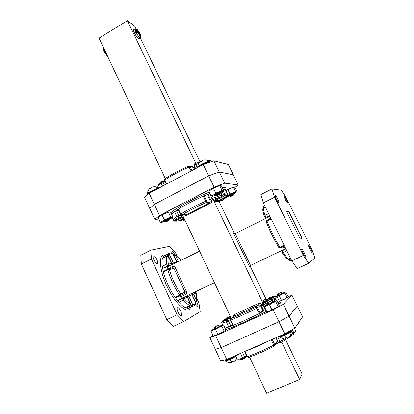 <?xml version="1.0" encoding="UTF-8"?>
<svg xmlns="http://www.w3.org/2000/svg" width="414" height="414" viewBox="0 0 414 414"><rect width="100%" height="100%" fill="white"/><g stroke="black" fill="none" stroke-linecap="round" stroke-linejoin="round"><path stroke-width="0.62" d="M223.125 189.296L225.335 189.643L227.648 194.42L226.794 194.068L224.833 194.259L223.218 190.921M181.658 219.953L184.235 218.659M230.339 319.339L228.368 320.866L230.795 326.02L228.776 327.013L232.896 325.399M230.526 318.961L231.002 318.552L230.789 320.131L233.242 325.332C240.865 322.263 249.559 318.314 259.324 313.47L255.95 307.126L257.627 307.773L260.132 313.01L259.324 313.47L263.956 310.935M225.035 328.105L228.776 327.013L226.349 321.859L226.67 320.26L229.19 318.361L222.458 321.445L221.883 323.086M308.43 244.995C308.891 244.493 312.637 251.966 312.187 252.493L312.161 252.524C311.732 253.104 307.933 245.538 308.399 245.031L308.43 244.995M283.952 195.625C284.563 195.501 288.103 202.467 287.673 202.953L287.606 202.995C287.021 203.191 283.435 196.138 283.875 195.667L283.952 195.625M274.968 194.875C275.708 194.746 279.538 202.286 279.036 202.881L278.953 202.932C278.249 203.15 274.358 195.506 274.875 194.932L274.968 194.875M301.656 248.902C302.215 248.322 306.293 256.463 305.765 257.11L305.729 257.151C305.211 257.824 301.071 249.575 301.615 248.949L301.656 248.902M172.985 253.885L172.964 253.844C171.505 253.446 170.34 253.725 169.476 254.688L163.742 257.456L163.566 256.364L162.578 258.32M166.651 267.025L171.044 264.856L167.836 265.793L163.344 268.018L162.231 266.331L163.38 272.029L163.401 271.372L167.944 269.131M172.317 267.806L167.981 269.11L168.436 269.002L169.486 269.695L167.913 269.793L163.38 272.029C165.828 280.992 169.735 289.448 175.101 297.397L179.686 295.203L180.789 294.064L180.276 295.643L175.696 297.832L175.101 297.397L178.817 302.189L178.222 300.285L185.814 296.652L178.253 300.264M189.902 305.553L185.255 307.654L187.697 308.409L186.947 307.514L192.758 304.745L194.58 304.414L195.894 303.053L191.982 294.654L188.784 296.201L189.27 294.675M195.486 304.688C196.36 306.018 197.054 306.588 197.561 306.396L197.633 306.344C198.125 305.532 197.814 303.969 196.707 301.661M174.646 254.346C173.626 252.493 172.747 251.567 172.012 251.567L171.665 253.104M153.578 255.811L153.346 255.935C151.928 256.944 155.56 264.22 157.154 263.552L157.367 263.433C158.769 262.409 155.198 255.226 153.578 255.811M177.534 307.7L177.42 307.778C175.903 308.844 179.686 316.726 181.187 315.618L181.28 315.546C182.781 314.464 179.06 306.676 177.534 307.7M171.091 264.831L171.608 263.304L168.462 256.68C167.934 258.517 167.893 261.037 168.343 264.23L167.836 265.793L166.733 264.101C166.273 260.779 166.319 258.155 166.883 256.24L162.459 258.445C161.874 260.37 161.796 262.999 162.231 266.331L166.733 264.101L168.343 264.23L171.546 263.314L168.462 256.68L166.997 256.116M235.199 233.584L234.184 232.911L233.662 233.015L233.915 234.143L235.219 233.574L269.995 216.398M168.058 269.079L167.194 267.17L199.579 251.179M172.514 267.708L173.963 268.293L169.486 269.695C171.893 278.291 175.655 286.416 180.789 294.064L185.042 292.134L184.541 293.681L185.374 294.587L180.892 296.729L181.632 298.323L214.442 282.669M233.662 233.015L234.526 233.677L235.219 233.574L250.558 265.446L285.805 248.633M182.709 298.478L182.155 298.07M186.719 295.932L186.776 296.636M180.892 296.729L180.049 295.824L184.541 293.681L180.276 295.643L179.686 295.203C174.33 287.228 170.402 278.762 167.913 269.793L167.929 269.141L163.401 271.372M175.696 297.832L180.049 295.824M186.735 307.048L186.947 307.514M167.861 266.839L167.836 266.44M163.344 268.018L166.609 267.046M300.202 239.044L286.405 211.15L288.532 210.98L302.029 238.236L300.202 239.044M197.007 298.794L198.911 302.872L200.19 311.67L183.723 321.554L173.471 326.335L166.816 319.655L141.319 264.023L140.817 255.19L150.768 250.165L151.426 258.957L141.319 264.023M286.752 211.859L288.532 210.98M166.816 319.655L177.156 314.79L151.426 258.957M150.768 250.165L169.735 246.314L175.681 253.089L177.073 256.064M194.031 292.408L194.627 293.692M177.156 314.79L183.723 321.554M187.314 297.242L186.119 296.559L183.117 297.997L184.333 298.691C186.559 301.252 188.598 303.022 190.45 303.995L189.767 305.522C187.837 304.518 185.71 302.686 183.381 300.015L178.817 302.189C181.156 304.844 183.304 306.665 185.255 307.654L189.767 305.522L190.45 303.995L187.366 297.216L184.333 298.691L183.381 300.015L182.781 298.111L183.117 297.997L178.222 300.285M195.196 301.418L196.666 300.704L196.779 301.47L196.195 302.184L195.377 301.33L192.148 294.882M194.999 292.305L192.168 293.609L195.18 292.217L196.324 292.864L193.617 294.178L196.666 300.704C197.002 298.634 196.888 296.02 196.324 292.864L195.18 292.217L192.013 293.676L192.329 294.799L193.617 294.178L192.458 293.521L192.008 293.692M174.698 254.372L175.329 254.957L173.849 255.609M303.322 255.412L274.606 197.24L271.957 188.95L281.344 190.223L286.348 197.949L311.959 249.585L314.966 258.041L308.678 263.294L303.322 255.412L291.792 260.836L297.268 268.614L308.678 263.294M268.634 213.624L265.007 215.425L264.432 216.672L265.157 217.303L266.062 217.236L269.561 215.508M262.771 209.261L263.444 208.004M290.411 258.01L288.341 258.988L287.016 258.76C285.582 257.415 283.88 255.293 281.908 252.4L283.176 252.53L282.4 250.605L285.945 248.907L282.4 250.605L281.908 252.4L282.384 250.62L285.95 248.917M291.792 260.836L263.361 202.876L274.606 197.24M271.957 188.95L260.903 194.533L263.361 202.876M284.123 245.202L279.828 247.261L278.627 247.199C273.768 238.976 269.664 230.588 266.316 222.028L266.978 221.004L271.227 218.908M231.902 319.675L231.312 318.423M231.276 318.34L182.455 214.892M235.219 233.574L234.526 233.677L235.043 233.568L234.184 232.911L218.556 200.428M266.476 300.026L250.491 266.807L250.025 267.035L250.558 265.446L249.269 266.062L250.025 267.035M214.731 201.287L218.369 201.339L214.731 201.287L214.002 200.153M263.734 304.714L263.138 303.472M263.014 303.214L213.515 200.112M185.674 215.829L211.782 202.446L185.674 215.829L184.328 214.788M263.532 310.138L262.859 310.526L260.406 305.408L261.343 304.901M260.132 313.01L262.859 310.526M278.094 303.027L279.471 301.552L277.054 296.553L275.103 298.303L276.195 300.564M230.795 326.02L232.482 324.633M234.686 318.501L234.101 317.253M294.871 328.095L284.754 333.85L278.938 321.776L289.091 316.167L294.871 328.095L302.541 316.891L292.015 295.28L283.347 304.3L289.091 316.167L297.268 306.065L289.091 316.167L278.938 321.776L221.205 347.605L215.259 349.235L209.867 337.653L215.704 335.821L221.205 347.605L278.938 321.776L273.152 309.765L215.704 335.821M238.474 316.85L237.884 315.608M209.867 337.653L212.951 335.231M292.015 295.28L287.984 296.714M273.152 309.765L283.347 304.3M273.193 301.63L272.396 299.974L270.979 299.203L263.93 302.427L262.021 304.057L263.144 305.02L261.457 305.723M267.967 299.379L267.961 299.006L274.705 295.906L275.662 295.875L269.695 297.531L267.967 298.996L274.715 295.901L274.72 296.279M227.659 317.538L227.788 317.823M234.95 187.387L238.288 184.975L233.305 174.739L219.26 171.976L208.666 175.862L154.334 204.376L149.708 208.423L154.81 219.379L158.79 219.104M174.936 220.465L175.013 220.434C175.251 219.772 176.354 218.742 178.31 217.34L178.832 215.71L176.514 210.793L174.511 211.694L176.83 216.615L178.31 217.34L181.461 217.122L175.008 220.434L173.43 219.881M220.693 192.795L221.769 195.025L221.433 196.624L214.752 200.05L212.087 199.993L212.025 198.518L210.488 199.434M227.079 196.717L222.784 200.226L220.372 200.169L226.846 196.862L227.498 195.698M171.049 218.245L172.55 218.142M238.288 184.975L224.693 183.185L219.26 171.976L208.666 175.862L214.131 187.206L224.693 183.185M214.131 187.206L159.535 215.518L154.334 204.376L149.708 208.423L144.631 197.514L149.154 193.286L154.334 204.376L208.666 175.862L203.233 164.575L149.154 193.286M154.81 219.379L159.535 215.518M171.582 214.281L174.511 211.694L178.175 209.349M176.514 210.793L178.765 210.71M180.509 214.297L181.316 214.959L182.077 214.861L180.747 214.028L178.408 209.065C185.255 204.821 193.535 200.542 203.243 196.22L205.639 201.225L206.503 200.93L204.112 195.936L203.243 196.22L209.639 193.54L208.102 194.466M204.112 195.936L208.014 196.107L210.353 200.992L206.503 200.93L205.96 202.591L209.826 202.617L210.353 200.992L211.714 200.454L211.554 200.122M178.113 209.329L180.447 214.286L180.747 214.028C187.625 209.831 195.92 205.567 205.639 201.225L205.96 202.591C196.65 206.762 188.691 210.85 182.077 214.861L186.429 214.618L186.983 215.135M208.744 195.874L208.014 196.107M157.853 185.896L157.91 186.817M133.722 29.772L133.587 29.849C132.785 30.507 136.63 37.539 138.343 38.559L138.944 38.647L140.253 37.855M135.171 28.887L135.668 31.599L135.181 31.894L135.663 32.897L136.149 32.602C137.35 34.864 138.488 36.499 139.575 37.508L139.088 37.803L139.508 38.088L140.387 37.772C141.19 36.805 141.179 35.661 140.367 34.336L139.14 33.436L140.475 36.209L139.989 37.798M191.17 170.977L188.561 166.211M164.948 178.796L164.731 180.064L166.599 184.028M162.516 186.196L160.974 182.921L161.051 181.782L161.439 181.508L162.309 181.435L162.976 182.041L164.446 185.167M203.233 164.575L213.857 160.813L219.26 171.976L233.305 174.739L228.342 164.544L213.857 160.813M137.329 29.673L138.664 32.442L139.885 33.337L137.132 29.389L139.823 33.265M135.668 31.599L137.07 31.314L138.245 32.147L136.553 28.959L135.036 28.97L133.587 29.849M139.575 37.508L140.061 35.92L138.721 33.141L137.552 32.313L136.149 32.602M103.883 48.391L104.488 50.524L103.924 51.258L104.675 51.719M139.306 37.669L139.508 38.088M138.162 32.747L138.664 32.442M138.245 32.147L137.743 32.447M135.181 31.894L136.17 32.587M104.494 52.35L104.959 51.517L106.652 54.255M105.27 51.326L104.959 51.517M104.488 50.524L104.804 50.337M165.305 178.548L99.034 38.109L127.377 20.7L134.586 25.916L135.947 28.752M127.377 20.7L195.858 163.333M140.32 37.834L199.972 161.807M194.709 163.768L195.672 164.436L197.261 167.748M231.762 195.729L230.712 196.479L233.75 195.01L231.762 195.729M232.306 193.648L230.924 194.658C229.961 195.424 229.641 195.946 229.972 196.226L234.081 193.819L233.77 194.963M230.665 196.464L229.02 195.9L229.635 195.046M233.755 193.799L230.479 195.781M233.662 193.648L233.698 193.623C232.301 194.213 231.059 195.082 229.967 196.22L229.967 196.22M234.076 187.019L230.603 188.179L225.811 190.626M233.739 193.799L235.121 193.214L237.056 191.568L235.059 187.464L234.174 187.019L230.603 188.179L226.028 190.507M233.724 193.68L234.634 192.924L234.241 192.924L230.821 194.357L228.766 195.579L228.921 195.874M233.822 193.048L233.041 193.726L234.521 192.893M228.807 195.9L228.699 195.631M227.995 195.605L229.93 193.943L232.968 193.059L235.644 191.449L236.529 191.873L232.968 193.059L227.509 195.915M226.924 196.898L229.454 196.05M233.631 187.304L235.644 191.449M227.917 189.788L229.93 193.943M180.742 219.798C179.598 220.527 179.303 220.885 179.867 220.859L182.481 220.025M179.785 220.864L178.931 220.667M179.541 220.351L180.494 219.937M184.747 219.751L183.723 220.465L184.898 220.067M183.019 219.498L183.019 220.222L184.194 219.301M184.442 219.104L183.402 219.85M184.07 219.135L182.998 220.207M209.525 161.61L209.241 161.486C207.471 161.025 197.618 165.942 197.752 167.209L197.757 167.292M209.241 161.486L207.342 160.306L203.973 159.892L202.472 160.275L201.773 161.248L200.464 161.957L200.531 161.393L199.967 161.812M217.8 194.984L216.703 195.812L220.015 194.218L217.8 194.984M218.375 192.696L216.858 193.809C215.823 194.647 215.497 195.222 215.885 195.532L220.351 192.903L220.036 194.156M220.02 192.883L219.958 192.686C220 192.531 215.471 195.015 215.875 195.517L214.866 195.175L215.477 194.223M209.903 162.216C208.247 162.288 205.603 163.266 201.98 165.15L200.231 166.169M220.046 192.862L216.403 195.041M200.764 161.786L200.531 161.393M158.412 188.375C155.949 188.432 147.348 192.707 147.467 193.814L147.467 193.892M155.54 186.807L152.223 187.071L151.172 188.204L149.925 188.882L150.101 188.272L149.821 188.458M166.656 221.293L165.709 222.013L168.969 220.481L166.656 221.293M167.106 219.115L165.647 220.191C164.689 220.978 164.451 221.5 164.938 221.749L169.326 219.182L168.99 220.429M164.829 221.697L163.892 221.366L164.337 220.569M153.599 190.932L149.495 193.105M166.79 220.077L168.058 219.586M168.984 219.161L165.31 221.34M167.965 219.42L168.922 218.97C168.964 218.825 164.508 221.211 164.896 221.697L164.896 221.697M154.525 186.755L155.317 186.771M150.318 188.655L150.101 188.272M148.988 193.441L147.586 194.756M220.341 185.456L213.552 188.096L209.541 190.776M220.491 192.908L223.674 190.44L221.511 185.953L220.465 185.462L216.46 186.719L211.062 189.514L209.065 191.299M218.882 193.416L220.662 192.329L220.988 191.925L220.471 191.93L216.734 193.483L214.623 194.746L214.762 195.154M220.15 192.018L219.296 192.805L220.662 192.329L220.879 191.879M214.643 195.175L214.514 194.839M217.453 193.768L217.179 193.892M212.351 196.298L211.197 195.858L213.629 194.849L215.689 193.027L219.037 192.06L221.987 190.295L223.027 190.766L219.037 192.06L213.629 194.849C212.216 195.755 211.771 196.236 212.289 196.298L215.399 195.361M209.029 191.34L211.197 195.858M219.798 185.762L221.987 190.295M213.5 188.479L215.689 193.027M169.455 219.187L172.71 216.688L170.64 212.278L169.357 211.932L162.247 214.69L158.764 216.988M169.357 211.932L165.093 213.339L159.939 216.015L158.132 217.702L160.202 222.142L162.386 221.257C161.134 222.075 160.855 222.468 161.538 222.437L164.415 221.552M169.16 218.333L168.472 218.98L169.735 218.551L169.942 218.256L169.461 218.256L165.491 219.886L163.67 220.972L163.809 221.345M163.763 221.33L163.597 221.029M168.043 219.591L169.869 218.214M171.805 217.148L167.556 218.592L162.386 221.257L164.213 219.575L167.556 218.592L170.516 216.827L171.805 217.148M161.429 222.442L160.202 222.142M168.426 212.372L170.516 216.827M162.122 215.104L164.213 219.575M280.226 342.989L291.063 336.334L291.565 334.636M285.65 339.868L302.101 374.065L299.627 379.472L266.647 393.3L249.549 357.065M281.711 342.161L299.627 379.472M244.105 358.829L242.702 358.177L240.451 353.396M248.664 357.37C256.266 354.679 264.743 350.963 274.094 346.239L271.305 339.785M244.922 351.424L247.396 356.671L248.643 357.385C256.256 354.684 264.743 350.969 274.099 346.239M277.773 336.929L280.097 341.773L280.107 343.051M226.737 359.445L220.678 360.868L215.259 349.235L221.205 347.605L226.737 359.445L284.754 333.85M230.07 315.789L228.947 316.436L230.153 315.96M219.539 326.134L222.716 325.037L218.535 327.448L211.601 330.388L214.167 328.737M225.263 330.532L225.739 329.601L223.565 324.98L222.53 325.218L221.873 326.289L218.535 327.448L215.575 329.44L213.122 329.917L211.078 331.216L211.58 330.32M219.011 326.568L220.476 326.056L218.1 327.479L214.059 329.058M211.078 331.216L213.251 335.878L215.694 335.423L225.102 330.693L221.117 332.965L214.121 335.806M220.258 326.123L218.168 327.236M221.873 326.289L224.067 330.967M215.575 329.44L217.769 334.134M282.353 293.169L285.282 292.196L276.945 296.372M287.777 297.236L288.025 296.424L285.939 292.134L285.282 292.196L284.987 293.029L281.96 294.064L279.295 295.87L277.194 296.284M281.799 293.578L283.238 293.071L281.329 294.209L277.225 295.844M276.138 296.196L277.318 295.56M279.398 301.475L281.401 300.217L284.439 299.172L287.093 297.361L287.746 297.273L284.439 299.172L279.429 301.464M282.224 293.588L282.959 293.133L282.695 293.485M284.987 293.029L287.093 297.361M279.295 295.87L281.401 300.217M273.033 301.697L276.231 300.631L272.443 302.831L264.836 306.034L269.131 302.934L267.754 303.483L268.055 302.629L271.506 301.014L268.055 302.629M278.886 306.251L279.196 305.315L276.919 300.605L276.154 300.724L275.781 301.682L272.443 302.831L269.504 304.828L266.776 305.418L264.474 306.841L264.831 305.941M272.438 302.163L273.928 301.661L271.791 302.955L267.351 304.688M278.845 306.298L269.473 311.023L266.751 311.587L269.473 311.023L278.845 306.298M272.805 302.22L273.644 301.708L273.333 302.127M264.474 306.841L266.751 311.587M275.781 301.682L278.079 306.443M269.504 304.828L271.801 309.605M237.232 354.845L237.067 355.176C235.835 356.257 233.382 357.639 229.713 359.311C227.012 360.475 225.511 360.93 225.216 360.672L225.345 360.853C225.651 361.101 227.146 360.651 229.817 359.497C234.334 357.406 236.824 355.926 237.284 355.062L237.222 354.824M231.566 362.188L232.585 361.577M236.368 359.104L234.013 361.577L233.149 361.826L232.456 361.494L231.084 362.095L231.597 362.638M214.825 326.951L218.157 325.394L214.825 326.951M214.198 328.654L215.622 327.402L214.524 327.836M219.56 325.906L219.611 326.061C219.063 326.76 214.074 329.275 214.002 329.218L214.012 329.182M219.658 325.942L218.157 325.394M218.716 327.076L219.166 326.925M213.991 329.213L214.235 328.556M218.281 327.386L219.218 326.392M214.364 328.405L214.566 327.8M219.218 326.894L219.368 326.625L218.959 326.574M214.659 327.971L215.622 327.402M236.306 359.212L235.39 360.387M231.669 362.473L231.473 361.934M232.207 361.981L232.078 361.67M224.533 359.963L224.579 360.056C225.935 360.164 229.19 358.84 234.334 356.092M277.892 293.919L281.049 292.45L277.892 293.919M277.328 295.529L278.881 294.204L277.603 294.732L277.872 293.956M282.4 292.941L282.477 293.024C282.265 293.542 277.23 296.046 277.168 296L277.183 295.953M277.163 295.994L277.359 295.446M281.38 294.183L282.048 293.402M277.753 294.913L277.763 294.649M282.136 293.79L281.779 293.583M277.737 294.908L278.881 294.204M299.187 321.787L298.484 323.676L296.362 325.916M291.44 331.009L291.384 331.216C290.457 332.183 288.087 333.529 284.283 335.268C281.204 336.587 279.476 337.115 279.098 336.836L279.233 337.017C279.621 337.286 281.339 336.768 284.382 335.459C288.765 333.436 291.14 332.028 291.497 331.226L291.177 330.465M285.872 338.393L286.633 337.71M291.503 331.303L290.369 335.594L288.31 337.746L287.513 337.959L286.912 337.576L285.479 338.207L285.965 338.642L285.779 338.859M272.997 301.511L273.095 301.62C272.805 302.225 267.372 304.937 267.289 304.87L267.309 304.813M267.289 304.87L267.501 304.249M273.1 301.547L271.537 300.978M279.466 336.184C282.343 335.557 290.747 331.391 291.301 330.32L291.358 330.093M270.471 303.312L272.526 302.577M271.822 302.939L272.645 302.018M267.93 303.674L267.925 303.4M272.697 302.484L272.381 302.199M267.91 303.669L269.131 302.934M291.109 334.114L291.451 334.822L290.23 335.816M285.965 338.642L285.758 338.093M286.177 338.29L286.043 337.969M222.173 191.879L224.378 195.874L226.267 195.677L227.141 195.988M227.141 195.993L227.648 194.42L227.095 196.013L218.763 200.272L227.1 196.013M225.268 189.55C226.246 188.417 226.153 187.78 224.988 187.64L222.432 187.863M175.008 220.434L181.467 217.122L181.979 215.518L178.832 215.71L176.83 216.615C174.801 218.08 173.663 219.156 173.419 219.85L172.12 217.086L173.419 219.87L174.304 220.533M274.839 300.957L273.509 297.64L275.413 295.958L266.73 299.943L264.681 301.687L263.05 301.061L263.366 302.913M264.675 302.091L264.681 301.687L273.623 297.594L275.103 298.303L272.438 299.596M273.406 301.537L272.588 299.834L263.144 305.02L265.648 310.241L266.016 310.05M279.9 302.075C281.178 301.847 281.453 302.101 280.728 302.836L278.741 304.373M225.682 329.482C231.374 328.147 252.183 318.93 266.616 311.307C252.229 318.909 231.561 328.064 225.692 329.508M222.458 321.445L226.903 320.162L228.368 320.866L226.349 321.859L221.894 323.101L222.799 325.037M230.453 316.596L224.999 319.101L222.246 321.15L221.676 322.785L222.706 324.98L221.78 322.77M264.794 205.805L263.625 206.389L264.525 205.82M194.083 305.936L192.179 306.293L187.697 308.409L189.638 308.032M192.758 304.745L192.179 306.293L191.434 305.397L187.454 296.838L188.784 296.201L192.758 304.745M190.978 307.25L189.141 309.548C184.608 312.363 173.839 301.232 166.738 285.738C159.566 270.275 158.464 255.821 163.758 254.833L166.128 254.972M165.398 255.334L169.709 253.171M173.906 254.413L174.025 255.521L177.176 262.243M167.924 268.743L172.353 266.559C173.611 266.099 174.594 266.476 175.308 267.692L186.383 291.503C186.859 292.853 186.528 293.878 185.374 294.587M284.454 245.88L282.514 246.811L283.228 247.831L284.998 246.982M283.228 247.831L281.235 247.862M268.065 219.793L270.792 218.028M187.206 296.957L187.454 296.838L186.626 295.938M191.982 294.654L192.448 293.164M195.894 303.053L195.765 304.28L194.678 305.506M187.185 296.936L187.444 296.817M172.529 267.692L172.353 266.559M186.383 291.503L185.042 292.134L173.963 268.293L175.308 267.692M174.17 263.728L173.378 263.081L172.038 263.671L168.131 255.262L167.949 254.175L169.476 254.688L173.378 263.081L176.809 262.098L172.964 253.844L172.141 253.202M171.717 263.832L172.038 263.671L172.276 264.66M185.933 296.652L187.366 297.216L190.445 303.985M176.845 262.031L179.774 260.96M178.408 261.632L175.329 254.957L181.053 260.328M162.511 258.357L166.935 256.147L167.489 256.012L168.482 256.721M171.158 264.789L171.562 263.351M267.077 217.117L266.062 217.236L265.007 215.425C264.003 212.211 263.464 209.769 263.402 208.097L265.426 207.088M290.447 258.088L288.341 258.988C286.923 257.658 285.205 255.505 283.176 252.53L286.861 250.775M269.824 216.051L267.879 217.014M282.446 246.837L280.288 247.789L279.828 247.261C274.756 238.676 270.471 229.925 266.978 221.004L266.844 220.393L270.958 218.364L266.844 220.393L266.254 221.925C269.623 230.551 273.763 239.013 278.663 247.293L279.6 247.898L280.288 247.789L284.423 245.812M291.104 260.235L290.002 260.194L291.202 259.63M264.748 205.706L263.428 206.514L263.972 207.445L265.281 206.793M290.68 258.569L289.345 259.2L290.002 260.194L288.812 260.09L288.429 259.619M264.091 207.688L263.972 207.445L263.2 208.164L263.428 206.514L263.107 207.942M278.736 247.375L279.6 247.898M266.849 220.388L266.233 221.806M289.107 258.719L289.345 259.2L288.413 259.619L288.185 259.123M268.479 216.713L268.588 217.096M269.204 219.234L269.048 218.892M218.261 200.899L218.369 201.339M263.05 301.061L265.126 299.332L265.902 299.964M249.269 266.062L233.915 234.143M266.756 299.933L265.126 299.332M265.85 299.984L266.528 300.015L264.675 301.692L273.623 297.594L275.238 296.465C275.812 295.793 276.417 295.819 277.054 296.553L275.688 296.139M233.946 316.28L234.36 315.965L234.086 314.64L232.787 317.176M230.448 320.208L230.96 318.578C238.257 315.556 246.594 311.742 255.966 307.121L258.766 304.776L234.35 315.975L231.002 318.552C238.278 315.546 246.594 311.737 255.95 307.126L258.776 304.766L258.45 303.457L234.086 314.64M261.565 304.43C260.732 303.333 259.692 303.007 258.45 303.457M211.714 200.454L211.782 202.446M233.941 316.286L258.776 304.766L260.406 305.408L256.815 308.228C247.054 313.041 238.376 317.01 230.789 320.131L230.412 320.25L232.865 325.44M266.932 299.855L266.073 299.187M222.199 321.657L222.235 321.161L230.758 317.243L231.007 318.547M266.062 299.172L266.921 299.834M270.958 299.219L261.472 304.575M267.961 299.006L267.377 299.648L267.961 299.006M230.215 316.099L227.25 318.066M230.707 318.754L229.289 318.345M222.789 325.037L221.883 323.096L222.132 321.678L226.903 320.162L229.346 318.299L230.67 318.79M181.839 219.886L184.401 219.016L181.865 219.87L181.358 219.425M226.386 196.376L226.846 196.862L222.784 200.226L220.17 200.252M208.061 194.451L210.441 199.419L211.192 200.06L221.495 196.583M221.485 196.598L221.769 195.025L212.025 198.518L209.639 193.54L210.012 193.39M181.72 214.975L182.01 215.59M219.518 200.236L220.372 200.169L219.912 199.693M214.654 200.091L221.438 196.624M214.752 200.05L211.875 200.076M209.401 192.122C194.611 197.933 175.194 208.377 170.858 212.749M172.141 217.257L173.657 220.491M172.141 217.267L173.823 220.341M218.959 200.179L219.441 201.183M222.127 195.517L224.833 194.259L224.378 195.874L215.911 200.216L215.264 201.22M182.108 214.913L182.543 215.834L182.15 216.036M173.952 220.89L175.231 221.066L174.656 220.543M183.966 218.09L178.729 220.766L174.636 221.179M183.966 218.085L178.729 220.766C176.928 221.2 175.759 221.299 175.231 221.066L183.397 216.879L182.543 215.834L182.828 215.678M218.887 201.121L219.42 201.132L219.399 202.187M210.353 203.16L209.826 202.617L186.429 214.618L181.932 214.923M218.126 201.261L218.763 200.272L215.911 200.216L215.42 199.708M250.491 266.807L251.013 265.229M165.357 182.279L162.976 182.041L160.974 182.921C159.054 184.572 158.029 185.86 157.889 186.776L158.479 188.028M158.174 187.397L158.298 187.656M208.646 160.953L207.45 160.347L210.322 160.528L211.74 161.563L210.824 161.051L208.785 161.046M194.994 168.948L194.326 167.556L190.145 166.744L189.26 166.987C179.562 171.179 171.386 175.541 164.731 180.064L164.456 180.364L166.262 184.204M198.741 163.354L194.125 165.388L195.662 168.596M140.299 34.253C140.895 35.676 140.957 36.328 140.475 36.209M137.07 31.314C136.47 29.875 136.413 29.228 136.91 29.373M140.061 35.92L137.552 32.313M191.594 166.573L192.608 166.035L194.357 165.879M188.655 166.169L189.571 166.174L190.145 166.744L191.967 170.558M164.524 180.4L164.782 178.91C171.282 174.47 179.231 170.221 188.634 166.164L193.768 167.002L193.26 166.899L194.326 167.556L195.072 167.365M192.877 166.826L192.608 166.035M194.176 165.419L194.865 163.69L199.734 162.04M209.836 162.21L209.598 162.128C208.066 162.148 205.52 163.08 201.96 164.922L198.891 166.883M205.541 159.892L207.342 160.306L209.365 161.651C207.833 161.667 205.287 162.598 201.727 164.441C199.227 165.828 197.923 166.837 197.804 167.458M158.541 188.308L155.814 186.869L158.722 188.21M157.946 188.618C155.985 189.063 153.641 190.005 150.919 191.439C148.574 192.743 147.446 193.643 147.529 194.14L147.715 194.533M155.56 189.886L151.136 191.915C148.978 193.11 147.839 193.98 147.731 194.513M270.611 340.091C261.379 344.707 252.99 348.407 245.45 351.191M292.289 329.565L293.899 332.892L295.244 331.438L295.503 330.481L294.463 328.328L295.622 330.858L294.939 332.131M236.596 358.933L236.596 358.933C237.351 359.352 239.385 359.098 242.702 358.177L244.7 357.163L246.304 355.341M246.998 356.687L247.396 356.671C255.293 353.861 264.106 349.996 273.84 345.079L274.668 344.551L277.411 340.882L275.91 337.752M293.324 334.507L291.735 335.205L293.335 334.507M291.363 334.15L293.899 332.892L293.381 334.486L291.487 331.138M278.399 342.373L285.784 338.507M286.219 338.243L287.088 337.71M276.935 342.502L277.597 343.418L278.534 342.657M277.597 343.418L275.605 344.293M272.2 339.387L274.668 344.551L274.197 346.187M242.5 352.49L244.7 357.163L244.224 358.772M277.582 340.743L276.956 342.476L274.767 345.416M224.968 360.139L224.978 360.17C225.278 360.423 226.779 359.968 229.48 358.803L235.897 355.403M231.752 361.815L229.817 359.497M278.974 336.401C279.657 336.463 281.344 335.914 284.03 334.75C287.839 333.011 290.204 331.666 291.135 330.703L291.192 330.496M286.188 337.907L284.382 335.459M227.648 194.42L225.283 189.56M278.731 304.357L280.744 302.52L279.471 301.558L277.054 296.553M230.898 326.242L231.504 327.526M164.71 255.485L168.167 253.953C169.45 253.006 170.878 252.783 172.457 253.285L173.026 253.839L177.011 262.321M181.125 260.287L175.044 254.532L174.382 254.31L173.409 254.662M192.22 293.319L192.034 294.628L195.946 303.027L195.977 303.923M196.132 302.215L195.667 302.432M157.367 263.433L157.108 263.563M181.28 315.546L181.006 315.675M196.464 293.138L196.816 301.252M265.157 217.303L264.339 216.481C263.097 212.082 262.569 209.582 262.766 208.977L263.413 208.025L265.4 207.031M287.171 258.905L288.429 259.04M290.55 260.354L289.345 260.297M288.17 259.128L288.812 260.09M267.465 217.138L267.33 217.717M230.758 317.248L222.235 321.161L221.676 322.785M272.588 299.834L270.979 299.203L262.046 304.047L261.431 305.755L263.935 310.971M181.523 217.091L182.036 215.534L181.767 214.969M180.695 219.767L181.187 219.969M227.441 196.205L227.509 195.682M219.415 202.213L219.456 201.142L218.985 200.164M222.007 194.999L220.885 192.681M218.773 200.272L218.209 200.893M165.093 181.72L162.309 181.435L161.051 181.782C160.906 181.989 158.417 183.692 157.781 186.326L158.469 188.018M103.924 51.258C103.329 49.965 103.267 48.909 103.743 48.096M107.371 56.175L104.4 52.262M229.252 195.237L229.071 195.496M234.153 192.95L233.672 193.638M183.681 220.45L183.004 220.212M182.947 220.191L182.051 219.875M197.788 167.463L197.752 167.209C197.721 164.87 198.622 162.93 200.459 161.388M205.199 159.866L202.472 160.275M216.641 195.791L215.88 195.527M209.67 161.812L209.867 162.21M215.125 194.394L214.938 194.663M219.989 192.877L220.351 192.903M220.471 191.93L219.927 192.696M147.529 194.14L147.467 193.814C147.456 191.589 148.326 189.736 150.07 188.251M153.889 186.75L152.104 187.123M165.647 221.992L164.917 221.728M168.953 219.156L169.326 219.182M169.409 218.266L168.871 219.006M219.705 185.555L220.031 185.544M243.763 358.928C238.324 360.278 238.252 359.595 237.957 359.621M248.431 357.458L246.967 356.749L244.539 351.595M280.123 343.051L278.384 342.419L276.107 337.664M291.673 335.609L291.202 333.819M246.63 356.024L244.741 358.177M228.947 316.436L228.792 316.886M211.601 330.388L211.243 330.833M264.836 306.034L264.624 306.298M225.402 360.904C226.908 362.224 228.657 362.83 230.65 362.731M214.762 327.029L214.478 327.847M219.291 326.496L219.529 326.144M219.725 326.615L219.332 326.584M225.216 360.672L224.978 360.17M237.289 355.129L236.353 359.088M281.049 292.45L282.483 292.967M282.136 293.495L282.374 293.148M282.477 293.609L282.172 293.583M277.473 295.311L277.794 294.856M279.295 337.074L283.978 338.973M272.722 302.116L272.961 301.765M273.131 302.246L272.764 302.215M267.635 304.099L267.972 303.612M279.098 336.836L278.907 336.432"/></g></svg>
